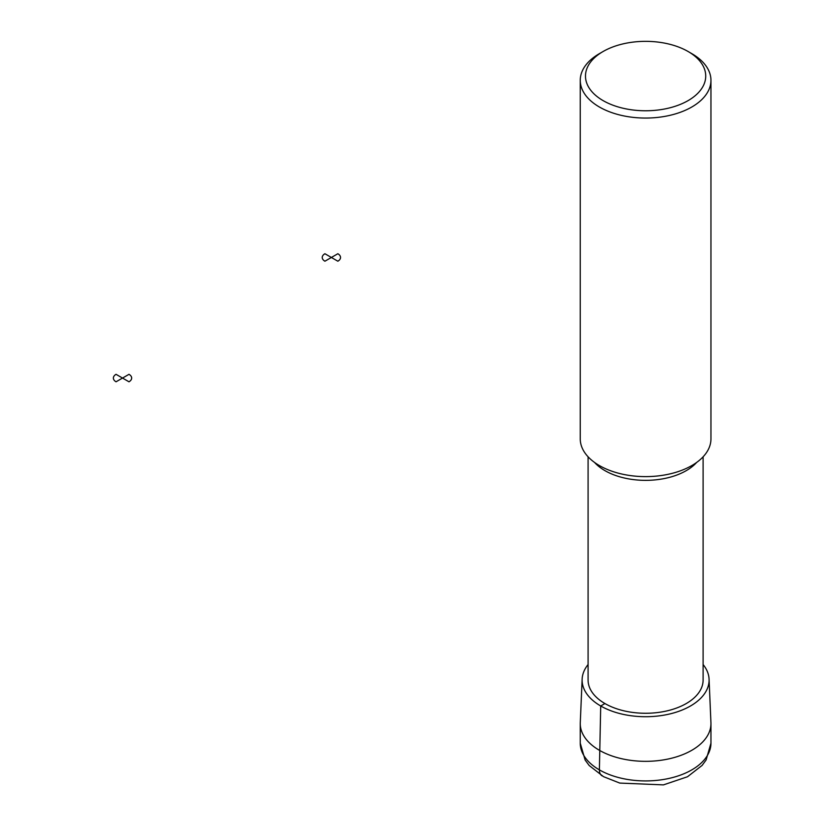 <?xml version="1.0" encoding="UTF-8"?>
<svg xmlns="http://www.w3.org/2000/svg" width="827" height="827" viewBox="0 0 827 827"><rect width="100%" height="100%" fill="white"/><g stroke="black" fill="none" stroke-linecap="round" stroke-linejoin="round"><path stroke-width="1.24" d="M703.105 664.536A63.483 36.657 180 0 1 709.07 679.163A63.483 36.657 180 0 1 645.598 716.72A63.483 36.657 180 0 1 582.136 679.163A63.483 36.657 180 0 1 588.09 664.536M709.07 679.163L710.931 722.674A65.354 37.732 180 0 1 710.951 723.604A65.354 37.732 180 0 1 645.598 761.336A65.354 37.732 180 0 1 580.254 723.604A65.354 37.732 180 0 1 580.275 722.674L582.136 679.163M703.105 456.814L703.105 680.063A57.508 33.204 180 0 1 686.265 703.539A57.508 33.204 180 0 1 623.599 710.744A57.508 33.204 180 0 1 588.09 680.063L588.09 456.814M688.116 51.512L691.806 53.652A65.354 37.732 180 0 1 710.951 80.333L710.951 438.889A65.354 37.732 180 0 1 691.806 465.57A65.354 37.732 180 0 1 620.591 473.747A65.354 37.732 180 0 1 580.254 438.889L580.254 80.333A65.354 37.732 180 0 1 599.389 53.652L603.09 51.512A60.123 34.713 180 0 1 688.116 51.512A60.123 34.713 180 0 1 688.116 100.605A60.123 34.713 180 0 1 603.09 100.605A60.123 34.713 180 0 1 603.09 51.512M710.951 80.333A65.354 37.732 180 0 1 691.806 107.003A65.354 37.732 180 0 1 620.591 115.191A65.354 37.732 180 0 1 580.254 80.333M602.118 775.871A13.067 7.546 -60 0 1 599.389 769.875L600.712 705.989L604.94 703.539M337.85 253.734L331.379 257.476L337.85 261.208A9.149 5.282 0 0 0 337.85 253.734M331.379 257.476L324.918 253.734A9.149 5.282 0 0 0 324.918 261.208L331.379 257.476M128.991 374.321L122.52 378.063L128.991 381.795A9.149 5.282 0 0 0 128.991 374.321M122.52 378.063L116.049 374.321A9.149 5.282 0 0 0 116.049 381.795L122.52 378.063M710.951 723.604L710.951 743.194A65.354 37.732 180 0 1 645.598 780.926A65.354 37.732 180 0 1 580.254 743.194L580.254 723.604M696.644 462.448A57.508 33.204 180 0 1 686.265 470.635A57.508 33.204 180 0 1 594.561 462.448M710.951 743.194L706.113 759.961L702.092 765.42L687.506 776.749L663.44 784.885L619.764 783.076L603.534 776.667L589.186 765.513L585.123 760.013L580.254 743.194"/></g></svg>
